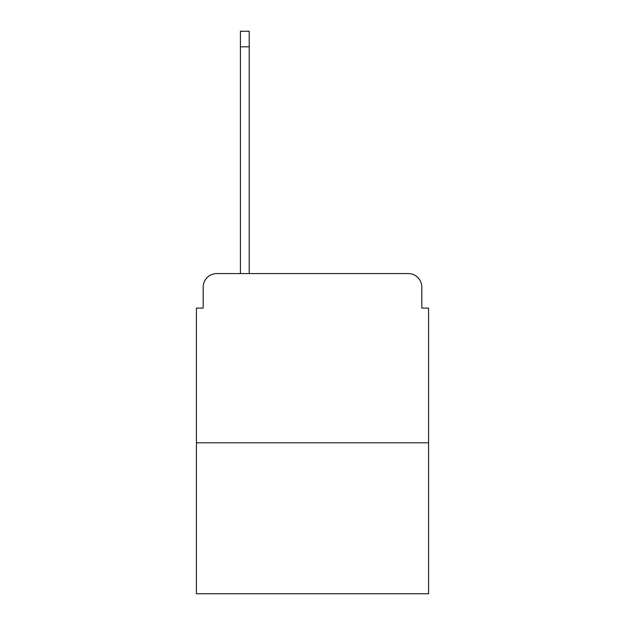 <?xml version="1.0" encoding="UTF-8"?>
<svg xmlns="http://www.w3.org/2000/svg" width="625" height="625" viewBox="0 0 625 625"><rect width="100%" height="100%" fill="white"/><g stroke="black" fill="none" stroke-linecap="round" stroke-linejoin="round"><path stroke-width="0.94" d="M203.18 287.117L203.18 308.102L203.18 287.117A13.539 13.539 0 0 1 216.719 273.578L240.414 273.578L240.414 31.25L249.211 31.25L249.211 273.578L259.703 273.578M428.586 442.805L196.414 442.805L196.414 593.75L428.586 593.75L428.586 308.102L421.82 308.102L421.82 287.117A13.539 13.539 0 0 0 408.281 273.578L216.719 273.578M196.414 442.805L196.414 308.102L203.18 308.102M365.297 273.578L408.281 273.578M421.82 308.102L421.82 287.117M240.414 46.82L249.211 46.82"/></g></svg>
